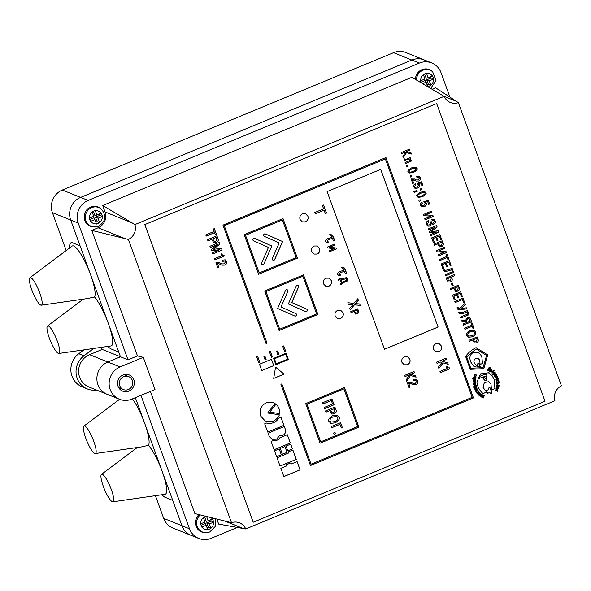 <?xml version="1.0" encoding="UTF-8"?>
<svg xmlns="http://www.w3.org/2000/svg" width="591" height="591" viewBox="0 0 591 591"><rect width="100%" height="100%" fill="white"/><g stroke="black" fill="none" stroke-linecap="round" stroke-linejoin="round"><path stroke-width="0.89" d="M123.031 375.004A8.739 8.355 111.9 0 0 117.55 383.131A8.739 8.355 111.9 0 0 122.692 391.153A8.739 8.355 111.9 0 0 128.89 391.094A8.739 8.355 111.9 0 0 134.371 382.968A8.739 8.355 111.9 0 0 129.222 374.945A8.739 8.355 111.9 0 0 123.031 375.004M155.426 495.686L163.685 518.373A17.471 16.718 111.9 0 0 172.927 528.044L191.203 535.402A17.471 16.718 111.9 0 1 181.962 525.739L172.735 500.392L165.199 497.356A31.449 6.664 67.5 0 1 161.941 494.748A31.449 6.664 -112.5 0 0 165.199 497.356L172.735 500.392L135.346 397.677L181.962 525.739A17.471 16.718 111.9 0 0 191.203 535.402L198.746 538.438A17.471 16.718 111.9 0 0 211.127 538.327L237.353 527.453M128.011 359.83L120.468 356.794L118.739 352.044L111.204 349.008A31.449 6.664 67.5 0 1 107.946 346.4A31.449 6.664 -112.5 0 0 111.204 349.008L118.739 352.044L70.691 220.029A17.471 16.718 111.9 0 1 80.605 197.401L411.838 60.038A17.471 16.718 111.9 0 1 424.22 59.92A17.471 16.718 111.9 0 0 411.838 60.038L80.605 197.401A17.471 16.718 111.9 0 0 70.691 220.029L120.468 356.794L107.85 362.024A17.471 16.718 111.9 0 0 96.887 378.277A17.471 16.718 111.9 0 0 107.178 394.323L119.426 399.257A17.471 16.718 111.9 0 0 131.815 399.139L154.997 389.528L143.288 357.348L137.474 355.908L128.011 359.83L78.234 223.066A17.471 16.718 111.9 0 1 88.148 200.438L419.374 63.074A17.471 16.718 111.9 0 1 431.762 62.956A17.471 16.718 111.9 0 1 441.004 72.627L449.928 97.138M137.474 355.908L91.79 230.401L128.417 239.458A12.234 11.702 111.9 0 0 134.947 224.565L102.701 205.513L411.846 77.31L444.129 96.348A12.234 11.702 111.9 0 0 450.342 102.465A12.234 11.702 111.9 0 0 458.365 102.627L435.641 87.815L432.117 89.271M128.417 239.458L231.502 522.68L194.867 513.586L150.402 391.434M216.808 519.024L218.655 524.091L245.738 528.967A12.234 11.702 111.9 0 0 239.525 522.843A12.234 11.702 111.9 0 0 231.502 522.68M245.738 528.967L554.919 400.75A12.234 11.702 111.9 0 1 561.45 385.849L458.365 102.627M444.129 96.348L134.947 224.565M140.939 395.357L189.497 528.775A17.471 16.718 111.9 0 0 198.746 538.438M91.79 230.401L98.106 227.786A12.234 11.702 111.9 0 0 105.043 211.947L102.701 205.513M143.288 357.348L120.099 366.959A17.471 16.718 111.9 0 0 109.136 383.212A17.471 16.718 111.9 0 0 119.426 399.257M102.191 349.429L120.468 356.794L107.85 362.024A17.471 16.718 111.9 0 0 96.887 378.277A17.471 16.718 111.9 0 0 107.178 394.323L88.901 386.957A17.471 16.718 111.9 0 1 78.61 370.912A17.471 16.718 111.9 0 1 89.573 354.666L102.191 349.429L101.43 347.338M431.762 62.956L405.943 52.562A17.471 16.718 111.9 0 0 393.554 52.673L62.328 190.036A17.471 16.718 111.9 0 0 52.414 212.664L66.199 250.54M72.553 242.812A31.449 6.664 -112.5 0 0 71.046 242.724A31.449 6.664 -112.5 0 0 69.583 247.998A31.449 6.664 67.5 0 1 71.046 242.724A31.449 6.664 67.5 0 1 72.553 242.812L80.088 245.849L72.553 242.812M57.357 341.28A14.886 3.154 -112.5 0 0 47.494 326.003A14.886 3.154 -112.5 0 0 49.326 338.052A14.886 3.154 -112.5 0 0 58.878 353.462A14.886 3.154 -112.5 0 0 57.357 341.28M58.878 353.462L111.056 345.949A27.954 5.925 -112.5 0 0 108.197 323.078A27.954 5.925 -112.5 0 0 94.501 296.963L87.719 298.514L41.311 305.192A14.886 3.154 -112.5 0 0 39.789 293.01A14.886 3.154 -112.5 0 0 29.919 277.733A14.886 3.154 -112.5 0 0 31.759 289.782A14.886 3.154 -112.5 0 0 41.311 305.192M94.501 296.963A27.954 5.925 -112.5 0 0 90.63 274.808A27.954 5.925 -112.5 0 0 72.102 246.107L29.919 277.733M96.555 390.045L96.399 390.06A19.222 18.387 -68.1 0 1 87.365 388.952L82.179 386.861A19.222 18.387 -68.1 0 1 70.957 371.636A19.222 18.387 -68.1 0 1 78.751 353.721L83.87 349.865M87.365 388.952A19.222 18.387 -68.1 0 1 76.136 373.726A19.222 18.387 -68.1 0 1 83.929 355.812L93.696 348.454M111.352 489.636A14.886 3.154 -112.5 0 0 101.489 474.351A14.886 3.154 -112.5 0 0 103.322 486.4A14.886 3.154 -112.5 0 0 112.874 501.811A14.886 3.154 -112.5 0 0 111.352 489.636M112.874 501.811L165.052 494.298A27.954 5.925 -112.5 0 0 162.193 471.426A27.954 5.925 -112.5 0 0 148.496 445.311L141.714 446.862L95.306 453.541A14.886 3.154 -112.5 0 0 93.784 441.366A14.886 3.154 -112.5 0 0 83.915 426.081A14.886 3.154 -112.5 0 0 85.754 438.13A14.886 3.154 -112.5 0 0 95.306 453.541M148.496 445.311A27.954 5.925 -112.5 0 0 144.625 423.156A27.954 5.925 -112.5 0 0 132.406 398.895M123.711 376.652A6.989 6.686 -68.1 0 1 132.783 383.027A6.989 6.686 -68.1 0 1 123.438 389.572A6.989 6.686 -68.1 0 1 123.711 376.652M98.113 223.398L99.687 222.741L98.047 218.242L102.465 216.409L101.29 213.188L96.88 215.021L95.24 210.514L92.085 211.822L93.725 216.328L89.307 218.16L90.482 221.374L94.892 219.549L96.532 224.048L98.113 223.398M95.86 222.194L97.131 221.669L95.491 217.163L99.909 215.331L102.465 216.409M95.491 217.163L98.047 218.242M97.131 221.669L99.687 222.741M89.802 219.52L94.006 217.784L94.892 219.549M96.88 215.021L94.944 215.649L93.356 211.297M99.909 215.331L99.414 213.972M422.595 83.649L426.126 82.186L427.766 86.692L430.913 85.385L429.28 80.878L433.691 79.046L432.523 75.833L428.106 77.665L426.466 73.158L423.311 74.466L424.951 78.972L420.533 80.797L421.294 82.888M427.086 84.838L428.364 84.306L426.724 79.807L431.135 77.975L433.691 79.046M426.724 79.807L429.28 80.878M428.364 84.306L430.913 85.385M421.036 82.164L425.232 80.42L426.126 82.186M428.106 77.665L426.17 78.293L424.589 73.934M431.135 77.975L430.64 76.608M206.503 516.224L203.356 517.531L204.996 522.038L200.578 523.87L201.745 527.083L206.163 525.259L207.803 529.758L210.957 528.45L209.317 523.951L213.735 522.119L212.561 518.898L208.15 520.73L206.606 516.497M207.131 527.903L208.401 527.379L206.761 522.872L211.179 521.04L213.735 522.119M206.761 522.872L209.317 523.951M208.401 527.379L210.957 528.45M201.073 525.236L205.276 523.493L206.163 525.259M208.15 520.73L206.207 521.358L204.626 517.007M211.179 521.04L210.684 519.681M295.744 316.008A1.33 1.271 111.9 0 0 295.832 313.57L280.998 307.017L287.81 291.489A1.33 1.271 111.9 0 0 287.137 289.745A1.33 1.271 111.9 0 0 285.483 290.462L277.607 308.428L294.761 316A1.33 1.271 111.9 0 0 295.744 316.008M294.776 316.008A1.33 1.271 111.9 0 0 296.527 314.774A1.33 1.271 111.9 0 0 295.781 313.548L280.998 307.017M306.493 311.546A1.33 1.271 111.9 0 0 306.581 309.108L291.755 302.562L298.558 287.027A1.33 1.271 111.9 0 0 297.894 285.283A1.33 1.271 111.9 0 0 296.231 286L288.364 303.966L305.517 311.538A1.33 1.271 111.9 0 0 306.493 311.546M305.532 311.546A1.33 1.271 111.9 0 0 307.283 310.312A1.33 1.271 111.9 0 0 306.537 309.086L291.755 302.562M274.002 260.21A1.33 1.271 111.9 0 0 274.719 259.501L282.594 241.542L265.433 233.962A1.33 1.271 111.9 0 0 263.734 234.686A1.33 1.271 111.9 0 0 264.369 236.4L279.203 242.945L272.392 258.474A1.33 1.271 111.9 0 0 274.002 260.21M273.035 260.21A1.33 1.271 111.9 0 0 274.675 259.486L282.542 241.52L265.389 233.947A1.33 1.271 111.9 0 0 265.374 233.94M263.254 264.672A1.33 1.271 111.9 0 0 263.97 263.963L271.838 245.996L254.684 238.424A1.33 1.271 111.9 0 0 252.978 239.148A1.33 1.271 111.9 0 0 253.62 240.855L268.447 247.4L261.643 262.936A1.33 1.271 111.9 0 0 263.254 264.672M262.286 264.672A1.33 1.271 111.9 0 0 263.918 263.941L271.794 245.982L254.64 238.402A1.33 1.271 111.9 0 0 254.625 238.402M436.66 103.573L144.861 224.58L253.207 522.245L545.005 401.237L436.66 103.573L144.861 224.58M144.773 224.543L253.207 522.245M337.653 310.371C335.341 311.597 334.513 313.481 335.178 316.03L337.491 318.438L340.586 318.416C342.898 317.19 343.726 315.298 343.061 312.757L340.748 310.341L337.653 310.371M325.944 278.191C323.632 279.417 322.804 281.301 323.462 283.85L325.781 286.258L328.869 286.236C331.189 285.01 332.016 283.119 331.352 280.577L329.039 278.162L325.944 278.191M314.235 246.011C311.915 247.237 311.088 249.121 311.752 251.67L314.065 254.078L317.16 254.056C319.472 252.83 320.3 250.939 319.635 248.397L317.323 245.982L314.235 246.011M404.458 356.742C402.139 357.969 401.311 359.86 401.976 362.401L404.288 364.817L407.384 364.787C409.703 363.561 410.523 361.67 409.866 359.129L407.546 356.713L404.458 356.742M436.003 343.659C433.683 344.893 432.863 346.777 433.521 349.318L435.84 351.734L438.928 351.704C441.248 350.478 442.075 348.594 441.411 346.045L439.098 343.637L436.003 343.659M302.518 213.831C300.206 215.058 299.378 216.941 300.036 219.49L302.356 221.898L305.444 221.876C307.763 220.65 308.591 218.759 307.926 216.217L305.613 213.802L302.518 213.831M327.104 191.595L384.497 349.281L438.123 327.037L380.73 169.358L327.104 191.595M465.597 356.425L470.229 369.323L483.815 368.673L487.752 354.932L476.043 347.626C471.744 349.835 468.264 352.768 465.597 356.425M483.069 396.82L483.29 397.994L484.302 395.734L483.431 395.335L482.537 395.785L482.714 396.65L481.857 397.344L483.069 396.82L482.19 397.492M480.542 395.748L481.547 394.212L481.222 393.99L479.87 396.059L481.946 395.246L480.934 396.783L481.259 397.004L482.611 394.936L480.49 395.734L481.214 393.998M478.511 394.448L479.951 392.83L479.663 392.557L478.023 394.396L479.161 395.475L478.983 396.192L480.845 393.68L480.557 393.407L479.116 395.017L478.466 394.426L479.656 392.572M477.594 393.946L478.784 392.697L478.983 391.582L477.853 391.471L478.754 391.774L478.592 392.394L476.989 392.136L476.848 393.148L477.624 393.975L478.828 392.712L478.621 391.286M478.089 391.774L478.754 391.774M478.592 392.394L476.989 392.136M476.93 390.466L477.528 389.587L475.496 390.947L475.703 391.286L476.627 390.666L476.324 392.306L476.944 390.806L478.333 390.902L476.885 390.444L477.498 389.602M475.149 388.819L476.76 387.999L476.597 387.63L474.425 388.738L476.582 389.114L474.972 389.934L475.142 390.296L477.306 389.196L475.105 388.797L476.56 387.652M473.738 386.625L473.014 387.29L473.849 387.009L474.44 387.74L475.304 387.718L476.139 386.248L477.003 385.96L474.573 385.155L473.738 386.625M473.753 383.426L475.519 383.131L475.467 382.732L473.103 383.123L475.031 384.15L473.265 384.445L473.317 384.844L475.689 384.453L473.709 383.411L475.423 382.739M475.149 381.446L473.059 381.52L473.059 381.926L475.157 381.852L475.452 382.495L475.437 380.789L475.149 381.446M475.666 378.838L472.438 378.513L472.386 378.92L473.45 379.023L473.088 379.57L474.255 380.574L475.637 379.814L475.666 378.838M473.65 380.427L475.592 379.799L475.615 378.831M473.679 380.441L474.204 380.552M474.093 378.077L473.849 377.11L474.868 376.799L474.484 378.196L476.05 377.679L475.061 376.408L473.568 377.043L474.093 378.077M474.196 377.693L473.805 377.088L474.868 376.799M475.592 376.268L476.708 375.817L475.947 374.443L474.374 374.775L474.876 375.957L474.632 374.908L475.77 374.827L476.442 375.706L475.629 376.282M475.548 376.245L476.664 375.802L475.829 374.384M476.442 375.706L475.718 375.891M497.437 391.235L497.814 390.385L497.43 389.417L496.639 389.646L495.989 388.782L496.462 390.016L495.317 390.289L497.489 391.257L497.866 390.407L497.408 389.41M498.132 387.304L498.398 388.243L497.821 388.486L497.127 386.979L496.255 387.489L496.041 388.642L497.703 388.878L498.678 388.309L498.265 387.341M497.821 388.486L497.083 386.957M498.028 387.689L498.398 388.243M497.821 385.376L497.725 386.218L496.625 386.122L496.573 386.529L498.944 386.736L498.989 386.329L498.014 386.248L498.11 385.406L499.085 385.495L499.129 385.088L496.765 384.874L496.713 385.28L497.821 385.376L496.721 385.266M499.122 382.805L496.736 382.938L496.758 383.84L497.489 384.527L499.122 382.805M496.758 383.84L497.489 384.527L498.139 383.249L499.077 382.805M496.418 380.67L498.612 381.084L498.708 381.668L496.639 382.074L496.699 382.473L499.055 382.008L498.841 380.648L496.418 380.67L496.721 381.261M496.026 379.695L497.533 380.183L498.494 378.846L496.994 378.358L496.026 379.695L496.492 380.227M495.982 379.673L497.489 380.161L498.494 378.846L498.036 378.306M497.666 376.844L497.312 376.046L495.132 377.117L495.48 377.9L496.366 378.306L496.721 377.597L497.4 377.723L497.282 376.061M495.435 377.885L496.322 378.292L496.676 377.583L497.4 377.723L497.615 376.822M495.48 377.9L496.322 378.292M494.468 376.142L496.056 376.216L496.669 374.687L495.088 374.605L494.468 376.142L494.852 376.482M494.423 376.12L496.012 376.194L496.669 374.687L496.277 374.332M493.396 374.598L494.933 374.391L495.391 372.847L494.719 372.175L492.2 374.384L492.443 374.687L493.278 373.963L493.684 374.812M493.352 374.576L494.889 374.369L495.391 372.847L494.697 372.19M491.897 373.032L493.455 372.662L493.625 371.067L492.82 370.971L494.866 370.786L494.002 370.343L492.244 371.251L491.948 373.047L493.5 372.677L493.67 371.082L492.864 370.993L494.918 370.808L493.943 370.321M493.766 370.631L494.866 370.786M493.625 371.067L492.872 371M490.36 371.828L491.852 371.192L491.778 369.56L490.294 370.188L490.515 371.902M490.316 371.805L491.801 371.17L491.616 369.471M489.54 370.749L490.67 367.942L489.193 367.343L487.412 369.9L487.006 370.978L487.641 370.402L489.355 371.096L489.414 371.946L490.626 367.92M488.358 388.132L488.853 389.499L486.496 390.474L487.545 393.362L489.909 392.387L490.404 393.746L491.978 393.096L489.932 387.482L488.358 388.132M476.922 381.934C477.41 386.654 479.464 390.525 483.076 393.554L486.489 392.143L483.128 387.437L484.354 382.547L488.683 381.734L490.995 384.172L491.49 390.067L494.933 388.642L494.202 379.518L492.089 375.647L488.469 372.766L480.505 373.889L476.922 381.934M477.122 336.936L468.944 340.327L469.328 341.391L472.593 340.039L474.425 343.031L476.568 342.846C478.304 341.709 478.799 340.593 478.06 339.5L477.122 336.936M470.111 330.605C466.824 332.873 465.76 334.513 466.912 335.525L468.508 337.225L472.386 336.848C475.009 335.836 476.073 334.196 475.585 331.928L474.026 330.251L470.111 330.605M471.803 325.249L464.548 328.256L464.932 329.32L472.194 326.313L472.94 328.36L473.864 327.975L471.98 322.812L471.057 323.196L471.803 325.249M466.269 322.716L463.026 324.06L463.41 325.124L471.588 321.733L470.606 319.037L469.313 317.485L467.289 317.64L465.553 320.366L461.556 320.034L462.007 321.275L465.819 321.474L466.269 322.716M464.149 313.141L466.971 311.974L467.732 314.05L460.47 317.057L460.862 318.113L469.04 314.722L467.511 310.526L463.994 311.989L460.241 312.75L459.783 312.018L458.801 312.425L459.805 313.88L464.149 313.141L466.971 311.974M461.268 308.376L465.383 304.675L464.932 303.449L459.665 308.406L458.128 308L458.077 307.217L457.079 307.623L457.227 308.509L458.01 309.44L459.429 309.558L466.927 308.93L466.528 307.837L461.216 308.354L465.331 304.661L464.903 303.478M458.461 308.384L458.025 307.194M462.458 299.556L463.61 302.74L464.533 302.356L462.989 298.108L454.811 301.506L455.196 302.562L462.458 299.556L455.188 302.533M457.597 294.34L460.167 293.276L461.497 296.933L462.421 296.549L460.707 291.828L452.529 295.219L454.28 300.051L455.203 299.667L453.836 295.899L456.673 294.724L457.885 298.049L458.808 297.665L457.552 294.318L460.167 293.276M458.313 285.261L450.135 288.659L450.519 289.716L453.785 288.364L455.617 291.363L457.759 291.171C459.495 290.033 459.99 288.918 459.251 287.824L458.313 285.261M451.236 283.37L452.181 285.97L453.179 285.556L452.233 282.956L451.236 283.37M454.811 275.65L454.427 274.586L446.249 277.977L447.224 280.651L448.443 282.062L450.438 281.907C452.012 281.198 452.558 280.104 452.071 278.634L451.487 277.024L454.811 275.65L454.398 274.601M448.754 270.863L451.583 269.688L452.337 271.764L445.082 274.771L445.466 275.834L453.652 272.444L452.122 268.248L448.606 269.703L444.846 270.471L444.395 269.732L443.413 270.139L444.417 271.594L448.754 270.863L451.583 269.688M446.235 263.128L448.805 262.064L450.143 265.721L451.066 265.337L449.345 260.616L441.167 264.007L442.925 268.839L443.848 268.454L442.474 264.687L445.311 263.512L446.523 266.837L447.446 266.452L446.19 263.106L448.805 262.064M446.781 256.487L439.519 259.493L439.911 260.557L447.165 257.543L447.912 259.597L448.835 259.213L446.951 254.049L446.028 254.433L446.781 256.487M438.707 250.983L444.905 248.412L444.521 247.356L436.335 250.747L436.712 251.781L444.114 252.387L437.879 254.98L438.263 256.036L446.441 252.645L446.065 251.596L438.662 250.961L444.853 248.397L444.484 247.37M442.127 240.788L433.949 244.179L434.333 245.243L437.591 243.891L439.423 246.883L441.573 246.698C443.302 245.553 443.797 244.438 443.058 243.352L442.127 240.788M436.734 237.013L439.305 235.949L440.635 239.606L441.558 239.229L439.844 234.509L431.659 237.9L433.417 242.724L434.341 242.34L432.974 238.579L435.811 237.397L437.022 240.722L437.946 240.345L436.683 236.998L439.305 235.949M429.45 231.835L429.775 232.714L436.845 231.96L430.455 234.575L430.839 235.632L439.017 232.241L438.478 230.763L431.282 231.583L437.111 226.996L436.572 225.518L428.394 228.909L428.778 229.973L435.146 227.291L429.45 231.835M426.525 224.573L427.884 226.176L429.879 226.058L431.46 223.671L432.243 224.255L433.728 224.174C435.146 223.642 435.619 222.534 435.153 220.857L433.757 219.209L431.703 219.305L432.087 220.369L433.462 220.295L434.208 221.167L433.262 223.117L432.191 223.199L431.231 221.632L430.307 222.017L430.603 222.822L429.591 224.927L428.224 225.023L427.426 224.129L428.645 221.669L428.261 220.613C426.429 221.529 425.845 222.844 426.525 224.573M425.542 214.814L431.74 212.243L431.349 211.179L423.171 214.577L423.548 215.612L430.95 216.217L424.715 218.803L425.099 219.867L433.277 216.476L432.893 215.427L425.498 214.792L431.689 212.221L431.319 211.194M424.56 202.779L425.321 203.57L423.858 205.653L422.011 205.867L421.339 205.121L422.366 203.326L421.981 202.277C420.26 203.659 419.75 204.73 420.46 205.483L421.708 206.894L424.242 206.665C425.889 206.023 426.562 204.937 426.266 203.407L425.402 202.27L427.677 201.59L428.697 204.39L429.62 204.006L428.298 200.371L423.828 201.716L424.611 202.794M418.842 200.26L419.241 201.361L420.519 200.829L420.12 199.736L418.842 200.26M417.106 196.271L418.147 197.387L422.292 196.796C425.668 194.831 426.828 193.456 425.779 192.673L424.737 191.558L420.6 192.149C417.216 194.107 416.057 195.481 417.106 196.271M416.736 190.442L415.466 190.974L415.355 191.543L413.685 191.713L414.357 192.304L417.135 191.543L416.736 190.442M420.127 189.039L420.526 190.139L421.797 189.608L421.398 188.514L420.127 189.039M417.8 184.2L418.561 184.99L417.098 187.081L415.251 187.288L414.579 186.549L415.606 184.747L415.222 183.698C413.493 185.079 412.991 186.15 413.7 186.911L414.948 188.315L417.475 188.086C419.122 187.45 419.802 186.364 419.507 184.828L418.635 183.698L420.918 183.011L421.937 185.81L422.861 185.426L421.538 181.792L417.061 183.144L417.852 184.222M416.323 179.945L414.55 179.043L411.085 178.947L412.717 183.439L413.641 183.055L412.422 179.708L416.256 181.06L418.679 180.994C419.928 180.824 420.482 179.738 420.349 177.751L419.159 176.406L416.67 176.657L417.047 177.692L418.805 177.448L419.411 178.098L418.273 179.93L416.352 179.952L414.084 178.837M409.984 175.919L410.383 177.019L411.661 176.487L411.262 175.394L409.984 175.919M408.248 171.929L409.29 173.045L413.427 172.454C416.803 170.489 417.97 169.115 416.921 168.332L415.879 167.216L411.735 167.807C408.359 169.772 407.199 171.146 408.248 171.929M406.231 165.606L406.63 166.699L407.901 166.174L407.502 165.074L406.231 165.606M410.169 157.664L407.938 158.587C406.069 159.511 404.968 159.614 404.636 158.905L403.845 159.009L404.687 160.301L409.792 158.92L410.324 160.375L405.108 162.532L405.47 163.522L411.41 161.062L410.169 157.664M406.542 151.599L410.021 150.158L409.637 149.095L401.459 152.493L401.843 153.549L405.84 151.894L402.855 156.342L403.321 157.612L406.542 152.574L411.425 154.022L410.996 152.825L406.49 151.584L409.977 150.136L409.6 149.109M345.151 269.127L344.213 267.863L341.709 267.583L343.09 268.314L344.058 270.168L339.832 271.557L337.779 272.946L337.587 274.379L338.554 275.317L340.756 275.147L339.197 274.261L339.278 273.293L344.413 271.136L345.417 273.906L346.695 273.374L344.161 267.841M338.488 275.288L340.608 274.845M342.714 268.115L343.09 268.314M333.154 236.171L332.172 234.886L329.712 234.627L331.1 235.358L332.068 237.213L327.835 238.601L325.789 239.99L325.589 241.424L326.557 242.362L328.766 242.192L327.2 241.305L327.281 240.338L332.415 238.18L333.427 240.951L334.705 240.419L332.172 234.886M326.491 242.332L328.611 241.889M330.694 235.152L331.1 235.358M221.92 263.889L219.911 262.869L215.914 262.751L217.798 267.915L218.862 267.479L217.458 263.623L219.158 263.822L221.861 265.182L224.646 265.108C226.08 264.908 226.722 263.667 226.567 261.377L225.201 259.826L222.334 260.121L222.77 261.311L224.794 261.03L225.489 261.776L224.181 263.882L221.972 263.911L219.364 262.626M220.916 254.13L221.522 255.807L214.459 258.732L214.902 259.951L224.307 256.058L223.967 255.12L222.571 255.098L221.573 253.857L220.916 254.13M211.142 249.624L211.512 250.636L219.638 249.771L212.287 252.771L212.73 253.99L222.135 250.096L221.514 248.397L213.248 249.336L219.941 244.061L219.32 242.362L209.916 246.262L210.359 247.481L217.68 244.401L211.142 249.624M216.919 235.772L207.515 239.673L207.966 240.892L211.711 239.34L213.816 242.783L216.284 242.569C218.278 241.254 218.847 239.976 217.998 238.72L216.919 235.772M214.119 231.428L205.779 234.893L206.222 236.112L214.563 232.647L215.42 235.004L216.483 234.568L214.326 228.628L213.262 229.072L214.119 231.428M329.601 247.274L334.905 245.073L334.558 244.105L327.54 247.008L327.887 247.954L334.299 248.648L328.943 250.872L329.298 251.84L336.309 248.929L335.961 247.976L329.549 247.252L334.861 245.051L334.521 244.12M342.196 283.148L347.907 280.784L346.74 277.578L340.697 279.018L340.527 278.546L338.362 279.506L338.636 280.26L340.091 279.661L341.443 283.37L339.988 283.968L340.261 284.722L342.462 283.872L342.152 283.133L347.855 280.762L346.703 277.593M357.718 308.827L350.707 311.73L351.039 312.639L353.832 311.479L355.405 314.05L357.245 313.887C358.73 312.912 359.151 311.952 358.515 311.021L357.718 308.827M355.354 303.634L358.382 300.265L357.828 298.728L353.883 303.338L347.781 302.747L348.35 304.306L352.975 304.601L349.746 308.14L350.308 309.699L354.46 304.845L360.244 305.377L359.734 303.966L355.309 303.611L358.338 300.243L357.799 298.765M413.146 383.448L411.137 382.421L407.14 382.303L409.024 387.474L410.088 387.031L408.684 383.182L410.383 383.374L413.087 384.741L415.872 384.66C417.305 384.46 417.948 383.219 417.793 380.936L416.426 379.385L413.56 379.673L413.995 380.87L416.02 380.589L416.714 381.335L415.407 383.433L413.198 383.463L410.582 382.178M410.464 374.362L414.468 372.699L414.025 371.48L404.621 375.381L405.064 376.6L409.659 374.694L406.231 379.806L406.771 381.276L410.472 375.477L416.094 377.154L415.591 375.773L410.42 374.339L414.424 372.685L413.988 371.495M446.427 366.885L447.032 368.555L439.97 371.488L440.406 372.692L449.81 368.791L449.478 367.875L448.081 367.846L447.084 366.612L446.427 366.885M442.031 361.271L446.412 359.454L445.969 358.235L436.564 362.135L437.008 363.354L440.273 362.002L441.935 362.497L438.323 366.959L438.869 368.466L443.22 362.926L448.192 364.344L447.646 362.852L441.987 361.249L446.368 359.439L445.932 358.249M315.276 213.868L324.097 210.211L325.323 213.58L326.505 213.092L323.565 205.011L322.383 205.498L323.609 208.859L314.789 212.516L315.276 213.868M286.251 464.799L286.65 465.907L280.865 468.308L283.879 476.582L300.095 469.852L297.088 461.578L291.297 463.979L290.898 462.871L286.251 464.799M288.172 451.93L288.571 453.031L277.046 457.811L280.06 466.092L296.283 459.362L292.87 449.98L288.172 451.93M274.52 450.844L276.654 456.71L281.353 454.76L279.218 448.894L274.52 450.844M280.297 448.443L282.432 454.316L287.078 452.388L284.943 446.523L280.297 448.443M286.037 446.065L287.765 450.83L292.471 448.887L290.735 444.122L286.037 446.065M272.835 440.738L271.106 441.455L274.113 449.729L290.336 443.006L287.322 434.732L279.809 437.85C278.058 440.236 275.738 441.196 272.835 440.738M272.148 439.335L276.595 439.12L279.757 435.345C283.946 435.907 285.859 434.016 285.483 429.679L284.315 426.466L268.1 433.196L269.267 436.402L272.17 439.342L276.632 439.15L279.802 435.368M266.519 423.053L264.687 423.813L267.701 432.095L283.916 425.365L280.902 417.083L279.026 417.867C275.96 422.454 271.786 424.183 266.519 423.053M273.219 421.546C277.43 418.487 279.425 416.219 279.203 414.734L267.642 413.028L275.081 403.461L273.611 402.707L266.378 402.759C260.963 405.625 259.035 410.028 260.579 415.968L265.847 421.664L273.168 421.531C277.378 418.472 279.373 416.197 279.151 414.712M269.762 412.163L279.425 413.574C279.905 409.762 278.767 406.63 276.004 404.178L269.762 412.163L279.425 413.574M344.501 387.533L305.702 403.623L320.108 443.206L358.907 427.116L344.501 387.533M276.595 351.364L277.8 354.666L278.804 354.245L277.607 350.943L276.595 351.364M263.926 356.617L265.123 359.919L266.135 359.498L264.931 356.203L263.926 356.617M269.311 351.519L271.402 357.282L272.414 356.861L270.316 351.098L269.311 351.519M282.727 346.326L284.825 352.088L285.83 351.675L283.732 345.912L282.727 346.326M256.634 356.772L258.732 362.534L259.737 362.12L257.646 356.351L256.634 356.772M284.086 374.147L275.546 367.114L273.714 378.41L284.086 374.147L275.539 367.129M273.574 358.39L275.886 364.75L288.378 359.572L286.066 353.211L273.574 358.39M259.471 364.241L261.783 370.594L273.773 365.622L271.461 359.269L259.471 364.241M266.999 343.112L224.27 225.703L385.362 158.898L472.165 397.374L311.065 464.179L281.848 383.899L280.895 384.29L310.474 465.538L473.457 397.95L385.96 157.538L222.97 225.127L266.053 343.504L266.999 343.112L224.218 225.681L385.362 158.898M283.008 218.589L244.209 234.679L258.614 274.261L297.413 258.171L283.008 218.589M303.508 274.904L264.709 290.994L279.115 330.576L317.914 314.486L303.508 274.904M279.1 330.539L317.869 314.464L303.471 274.918M302.91 276.263L265.957 291.548L279.706 329.217L316.613 313.91L302.91 276.263L266.002 291.562L279.706 329.217M258.607 274.224L297.369 258.149L282.978 218.604M282.417 219.948L245.457 235.233L259.213 272.902L296.121 257.595L282.417 219.948L245.509 235.248L259.213 272.902M266.039 343.467L266.955 343.09M310.46 465.509L473.413 397.928L385.923 157.553M311.065 464.179L281.811 383.914M261.769 370.564L273.729 365.607L271.432 359.284M275.879 364.713L288.327 359.55L286.029 353.226M285.667 354.12L274.394 358.752L276.285 363.842L287.514 359.188L285.667 354.12L274.438 358.774L276.285 363.842M273.722 378.366L284.035 374.133M258.718 362.505L259.693 362.098L257.61 356.366M284.81 352.059L285.785 351.652L283.695 345.927M271.395 357.245L272.37 356.846L270.279 351.113M265.115 359.889L266.09 359.483L264.901 356.21M277.785 354.63L278.76 354.231L277.571 350.958M320.093 443.169L358.863 427.094L344.464 387.548M343.903 388.893L306.951 404.178L320.699 441.846L357.607 426.539L343.903 388.893L306.995 404.192L320.699 441.846M333.531 433.033L333.989 434.289L335.459 433.683L335.001 432.427L333.531 433.033M339.965 424.331L341.295 427.987L342.359 427.552L340.586 422.668L331.182 426.569L331.625 427.788L339.965 424.331L331.61 427.758M332.63 415.687C328.855 418.302 327.628 420.186 328.951 421.346L330.812 423.311L335.252 422.883C339.027 420.304 340.246 418.421 338.924 417.216L337.136 415.281L332.63 415.687M334.905 407.059L325.501 410.959L325.944 412.178L329.689 410.627L331.795 414.069L334.27 413.855C336.257 412.54 336.826 411.255 335.976 410.006L334.905 407.059M331.307 400.543L332.563 403.993L324.223 407.458L324.666 408.677L334.07 404.776L331.928 398.881L322.523 402.781L322.967 404L331.307 400.543L322.952 403.971M279.38 413.552C279.861 409.74 278.716 406.615 275.96 404.163M265.824 421.656L273.168 421.531M267.642 413.028L275.081 403.461M275.037 403.439L273.581 402.7M267.686 432.058L283.872 425.343L280.873 417.098M279.706 435.331C283.902 435.892 285.815 434.001 285.438 429.657L284.286 426.48M274.106 449.699L290.292 442.984L287.292 434.747M287.758 450.8L292.419 448.865L290.698 444.129M282.424 454.28L287.034 452.366L284.914 446.53M276.64 456.68L281.309 454.745L279.181 448.909M280.053 466.055L296.239 459.347L292.833 449.995M291.297 463.979L290.861 462.886M283.865 476.545L300.051 469.83L297.051 461.593M325.316 213.55L326.461 213.07L323.528 205.025M315.269 213.831L324.097 210.211M438.847 368.415L443.176 362.904L448.148 364.329L447.601 362.844M436.993 363.325L440.221 361.98L441.935 362.497M448.059 367.838L447.047 366.627M440.391 372.655L449.758 368.769L449.441 367.883M406.748 381.217L410.427 375.462L416.042 377.132L415.539 375.758M405.057 376.57L409.659 374.694M409.009 387.437L410.088 387.031M411.137 382.421L410.56 382.17M413.981 380.833L415.998 380.574M413.065 384.734L415.828 384.645C417.261 384.445 417.903 383.197 417.741 380.914L416.396 379.378M410.036 387.009L408.684 383.182M408.64 383.16L410.339 383.36M350.293 309.647L354.415 304.823L360.2 305.362L359.69 303.959M348.343 304.291L352.975 304.601M355.383 314.035L357.2 313.873C358.678 312.89 359.106 311.937 358.471 310.999L357.681 308.834M351.024 312.609L353.832 311.479M357.26 310.061L354.578 311.132L355.656 313.082L356.89 312.979L357.673 311.206L357.26 310.061L354.622 311.154L355.701 313.097M340.246 284.685L342.411 283.85L342.152 283.133M338.628 280.23L340.091 279.661M340.697 279.018L340.49 278.568M346.319 278.716L340.985 279.927L341.901 282.328L346.88 280.26L346.319 278.716L341.029 279.949L341.901 282.328M329.29 251.803L336.264 248.907L335.924 247.969M327.879 247.939L334.299 248.648M215.412 234.974L216.439 234.546L214.289 228.643M206.207 236.075L214.563 232.647M213.794 242.768L216.24 242.546C218.227 241.239 218.796 239.953 217.946 238.698L216.89 235.787M207.951 240.862L211.711 239.34M216.306 237.434L212.723 238.882L214.171 241.49L215.811 241.342L216.86 238.971L216.306 237.434L212.775 238.897L214.171 241.49M210.352 247.452L217.68 244.401M213.248 249.336L219.889 244.046L219.283 242.376M212.716 253.96L222.09 250.074L221.477 248.397M211.497 250.614L219.623 249.734M222.548 255.083L221.536 253.871M214.888 259.922L224.255 256.036L223.93 255.135M217.784 267.886L218.862 267.479M219.911 262.869L219.342 262.618M222.755 261.281L224.772 261.023M221.839 265.174L224.602 265.093C226.035 264.886 226.678 263.645 226.516 261.362L225.171 259.818M218.81 267.457L217.458 263.623M217.414 263.608L219.113 263.8M333.413 240.914L334.654 240.404L333.11 236.156M327.628 241.815L327.237 240.315L332.415 238.18M329.785 234.937L331.049 235.344M345.41 273.869L346.651 273.36L345.107 269.112M339.618 274.771L339.227 273.271L344.413 271.136M341.783 267.893L343.046 268.299M403.298 157.553L406.497 152.552L411.38 154L410.952 152.818M401.828 153.52L405.84 151.894M405.463 163.485L411.358 161.04L410.139 157.679M404.665 160.294L409.792 158.92M406.615 166.669L407.856 166.152L407.465 165.088M409.267 173.037L413.382 172.439C416.758 170.474 417.926 169.1 416.869 168.317L415.857 167.209M415.998 168.679C415.975 167.844 414.668 167.903 412.075 168.834C409.57 170.016 408.566 170.917 409.075 171.545L409.585 172.033M415.539 168.206L416.042 168.694C416.02 167.866 414.712 167.918 412.119 168.856C409.615 170.031 408.617 170.939 409.127 171.567L409.563 172.025M409.127 171.567C409.149 172.395 410.457 172.343 413.05 171.405C415.554 170.23 416.552 169.321 416.042 168.694M410.368 176.982L411.609 176.473L411.225 175.409M412.71 183.402L413.641 183.055M414.55 179.043L414.055 178.829M417.032 177.662L418.76 177.433M416.234 181.053L418.627 180.979C419.883 180.802 420.437 179.723 420.297 177.736L419.13 176.391M413.597 183.04L412.422 179.708M412.378 179.686L413.885 179.863M415.251 187.288L414.527 186.527L415.554 184.732L415.192 183.712M421.922 185.781L422.816 185.411L421.501 181.806M414.926 188.307L417.431 188.064C419.078 187.428 419.758 186.342 419.462 184.813L418.591 183.675L420.918 183.011M420.511 190.103L421.752 189.593L421.368 188.529M414.335 192.289L417.091 191.521L416.699 190.457M418.125 197.372L422.24 196.773C425.616 194.816 426.783 193.442 425.734 192.651L424.715 191.55M424.855 193.021C424.833 192.186 423.525 192.238 420.932 193.176C418.428 194.358 417.431 195.259 417.94 195.887L417.985 195.902C418.007 196.737 419.315 196.685 421.908 195.747C424.412 194.565 425.409 193.663 424.899 193.035L424.419 192.555M424.899 193.035C424.877 192.208 423.57 192.26 420.977 193.198C418.472 194.373 417.475 195.274 417.985 195.902M419.233 201.324L420.467 200.814L420.083 199.751M422.011 205.867L421.294 205.099L422.321 203.304L421.952 202.292M428.682 204.353L429.576 203.984L428.261 200.379M421.686 206.887L424.19 206.643C425.838 206.008 426.517 204.922 426.222 203.385L425.35 202.255L427.677 201.59M425.084 219.83L433.233 216.454L432.856 215.42M423.548 215.597L430.95 216.217M428.194 225.016L427.382 224.107L428.601 221.655L428.224 220.628M432.169 223.191L431.194 221.647M432.073 220.34L433.439 220.28M432.22 224.248L433.683 224.159C435.094 223.62 435.574 222.511 435.109 220.835L433.735 219.202M427.862 226.168L429.834 226.043L431.504 223.657M428.763 229.936L435.146 227.291M431.282 231.583L437.059 226.981L436.535 225.533M430.824 235.602L438.973 232.226L438.441 230.771M429.768 232.691L436.83 231.931M437.008 240.692L437.894 240.323L436.683 236.998M433.41 242.694L434.296 242.325L432.922 238.557L435.811 237.397M440.62 239.577L441.514 239.207L439.807 234.524M439.401 246.875L441.529 246.676C443.257 245.538 443.752 244.423 443.014 243.329L442.09 240.803M434.319 245.206L437.591 243.891M441.588 242.229L438.515 243.507L439.77 245.775L441.159 245.634L442.075 243.566L441.588 242.229L438.47 243.485L439.748 245.767M438.249 256.006L446.397 252.623L446.02 251.596M436.712 251.766L444.114 252.387M447.897 259.56L448.783 259.19L446.922 254.064M439.896 260.52L447.165 257.543M446.515 266.8L447.402 266.438L446.19 263.106M442.91 268.802L443.797 268.432L442.43 264.672L445.311 263.512M450.128 265.684L451.014 265.322L449.308 260.631M444.388 271.587L448.709 270.841M444.801 270.449L444.343 269.755M445.459 275.798L453.6 272.421L452.085 268.262M448.421 282.047L450.386 281.885C451.967 281.176 452.514 280.09 452.026 278.62L451.435 277.009L454.767 275.628M450.564 277.408L447.513 278.634L448.746 280.91L450.083 280.821L451.066 278.804L450.564 277.408L447.557 278.656L448.791 280.924M452.174 285.933L453.127 285.542L452.196 282.971M455.595 291.348L457.715 291.156C459.443 290.011 459.938 288.896 459.2 287.81L458.284 285.276M450.512 289.686L453.785 288.364M457.781 286.709L454.656 287.965L455.912 290.233L457.345 290.107L458.261 288.039L457.781 286.709L454.708 287.98L455.912 290.233M457.87 298.012L458.764 297.65L457.552 294.318M454.272 300.014L455.159 299.652L453.785 295.884L456.673 294.724M461.49 296.896L462.376 296.534L460.67 291.843M463.603 302.703L464.489 302.333L462.96 298.123M457.988 309.425L466.883 308.916L466.491 307.837M458.439 308.376L458.084 307.977M459.783 313.873L464.098 313.127M460.241 312.75L459.732 312.033M460.847 318.084L468.988 314.707L467.474 310.541M461.999 321.26L465.819 321.474M463.396 325.094L471.544 321.711L470.562 319.022L469.284 317.478M468.958 318.645L467.621 318.704L466.624 320.876L467.149 322.317L470.281 321.053L468.958 318.645L467.666 318.719L466.668 320.891L467.193 322.331M472.926 328.33L473.812 327.961L471.95 322.826M464.925 329.283L472.194 326.313M468.486 337.217L472.335 336.826C474.965 335.821 476.028 334.181 475.533 331.906L474.004 330.236M473.687 331.315L470.51 331.714C468.663 332.268 467.769 333.413 467.836 335.141L468.759 336.124L471.98 335.74C473.886 335.119 474.772 333.974 474.662 332.312L473.687 331.315L470.466 331.691C468.611 332.253 467.725 333.398 467.791 335.119L468.737 336.116M474.396 343.024L476.523 342.832C478.252 341.687 478.747 340.571 478.008 339.485L477.092 336.951M469.32 341.362L472.593 340.039M476.59 338.384L473.465 339.64L474.721 341.908L476.154 341.783L477.07 339.714L476.59 338.384L473.517 339.655L474.721 341.908M491.498 390.023L494.889 388.619L494.157 379.496L492.089 375.647M492.044 375.625L488.447 372.751M483.046 393.525L486.437 392.121L483.128 387.437M483.083 387.415L484.302 382.525L488.683 381.734M486.134 375.935L486.046 378.521L485.1 378.558M486.851 374.273L484.531 374.347L480.121 376.179L479.138 378.439L486.157 375.942L486.09 378.536L485.122 378.565L484.391 377.036L482.699 377.738L484.546 380.146L486.681 380.146L486.873 374.28L484.576 374.369L480.173 376.194L479.183 378.454M484.391 377.036L482.655 377.723L484.546 380.146M490.39 393.717L491.926 393.074L489.895 387.497M487.538 393.333L489.909 392.387M489.067 371.805L489.828 370.867M489.311 371.074L487.641 370.402M487.006 370.978L487.597 370.387M490.146 368.149L489.385 367.838L488.011 370.136L489.156 370.601L490.146 368.149L489.429 367.861L488.063 370.158M491.527 369.774L490.596 370.387L490.567 371.591M490.478 371.547L491.505 370.963L491.616 369.818L490.641 370.409L490.537 371.584M493.308 371.207L492.421 371.68L492.214 372.877L493.197 372.404L493.455 371.296M493.411 371.274L492.369 371.665L492.104 372.803M495.339 372.832L494.719 372.618M492.421 374.65L493.278 373.963M494.955 372.877L494.024 373.283L493.714 374.458M495.073 372.973L493.98 373.268L493.692 374.45M493.537 374.339L494.674 374.066L495.118 372.995M496.218 374.687L495.302 374.96L494.874 376.12M496.374 374.834L495.258 374.945L494.844 376.105M494.674 375.957L495.842 375.861L496.418 374.849M496.706 377.568L497.356 377.701M497.208 376.541L496.521 376.836L497.194 377.353L497.208 376.541L496.566 376.859L497.194 377.353M496.3 376.992L495.517 377.331L496.248 377.9L496.3 376.992L495.561 377.353L496.248 377.9M498.442 378.831L498.006 378.299M497.962 378.683L497.112 378.765L496.514 379.836M498.169 378.927L497.068 378.742L496.492 379.828M496.263 379.585L497.415 379.777L498.213 378.942M496.691 382.443L499.003 381.985L498.797 380.656M496.374 380.648L498.612 381.084M497.895 383.278L496.994 383.315L497.511 384.098L497.895 383.278L497.038 383.33L497.511 384.098M498.014 386.248L498.065 385.384L499.085 385.081M496.573 386.514L498.9 386.721L498.944 386.329M496.041 388.634L497.659 388.856L498.634 388.294L498.08 387.282M497.77 388.464L497.57 387.969L497.77 388.464M497.977 387.666L498.353 388.221L497.977 387.666M497.105 387.415L496.477 387.585L497.312 388.353L497.009 387.386L496.521 387.607L497.171 388.317M496.639 389.646L495.975 388.812M496.337 390.296L495.487 389.92M497.29 389.824L496.558 390.4L497.386 390.762L497.312 389.831L496.603 390.415L497.386 390.762M497.267 389.816L496.713 390.045L497.312 389.831M474.824 375.928L474.588 374.886L475.725 374.812M474.034 378.055L473.805 377.088L474.13 377.664M474.433 378.181L476.006 377.656L475.016 376.393M475.304 376.925L474.832 377.841L475.77 377.605L475.149 376.873L474.876 377.856M472.386 378.905L473.45 379.023M475.356 379.718L474.381 379.082L475.312 379.695L474.381 379.082L473.332 379.518L474.255 380.131L473.332 379.518L474.307 380.146L475.356 379.718L474.425 379.104L473.384 379.54L474.307 380.146M475.157 382.48L475.393 380.789M473.059 381.912L475.157 381.852M473.317 384.822L475.637 384.438L475.585 384.002M473.155 383.559L475.031 384.15M475.408 385.125L476.028 385.864M474.418 387.733L475.253 387.703L476.856 385.591M472.999 387.26L473.849 387.009M475.748 385.953L474.639 385.546L475.703 385.938L474.639 385.546L474.019 386.536L475.748 385.953L474.684 385.561L474.019 386.536M475.858 386.344L474.078 386.898L475.186 387.312L475.858 386.344L474.13 386.92L475.186 387.312M475.127 390.259L477.255 389.173L477.085 388.797M474.603 389.114L476.582 389.114M476.294 392.247L476.893 390.784L478.282 390.887L478.067 390.525M475.681 391.249L476.627 390.666M478.045 391.759L478.71 391.752L478.045 391.759M476.937 392.114L478.082 392.284M478.178 392.749L477.188 392.439L478.134 392.727L477.188 392.439L477.277 393.141L478.178 392.749L477.233 392.461L477.063 392.971M479.116 395.017L478.466 394.426M478.946 396.155L480.549 393.421M481.222 396.975L482.566 394.914L482.249 394.699M480.18 396.273L481.946 395.246M483.246 397.972L484.258 395.711L483.445 395.342M483.49 395.697L482.877 395.926L483.445 395.675L482.877 395.926L483.46 396.664L483.822 395.844L482.921 395.94L483.46 396.664M324.658 408.64L334.026 404.754L331.891 398.895M331.773 414.055L334.218 413.833C336.213 412.518 336.781 411.24 335.924 409.984L334.868 407.073M325.929 412.141L329.689 410.627M334.284 408.721L330.701 410.161L332.149 412.777L333.789 412.629L334.846 410.25L334.284 408.721L330.753 410.184L332.149 412.777M330.79 423.296L335.208 422.868C338.975 420.29 340.202 418.398 338.879 417.194L337.114 415.274M336.804 416.529L333.051 416.943C330.916 417.593 329.889 418.908 329.97 420.888L331.093 422.077L334.787 421.612C336.981 420.895 338.008 419.573 337.86 417.652L336.804 416.529L333.095 416.965C330.96 417.608 329.933 418.923 330.014 420.91L331.071 422.063M341.288 427.958L342.315 427.529L340.549 422.683M333.981 434.259L335.407 433.668L334.964 432.442M470.185 369.309L483.77 368.651L487.752 354.932M487.701 354.91L475.991 347.604M476.102 348.897L466.646 356.809L470.746 368.237L483.061 367.668L486.563 355.427L476.102 348.897L466.691 356.831L470.791 368.259M477.498 366.738L478.725 366.228L479.072 367.092L480.232 366.605L478.976 363.155L477.816 363.635L478.119 364.47L476.863 364.994L477.506 366.775L478.769 366.25M479.065 367.055L480.188 366.59L478.939 363.17M480.084 364.47L482.433 363.495L481.864 357.082L480.431 354.356L477.905 352.302M474.196 366.908L476.531 365.94L474.063 362.512C473.583 360.702 474.174 359.35 475.844 358.449L478.082 358.456M480.476 354.371L477.927 352.31L473.664 352.354C471.034 353.625 469.771 355.76 469.875 358.774L470.591 361.795L474.226 366.937L476.575 365.962L474.115 362.534C473.627 360.724 474.226 359.372 475.895 358.471L478.104 358.464L479.774 360.185L480.077 364.507L482.478 363.517L481.909 357.104L480.431 354.356M384.482 349.244L438.071 327.022L380.693 169.373M302.326 221.891L305.399 221.854C307.712 220.628 308.539 218.744 307.881 216.195L305.591 213.794M435.811 351.726L438.884 351.689C441.196 350.456 442.024 348.572 441.359 346.031L439.069 343.622M404.266 364.802L407.339 364.765C409.652 363.539 410.479 361.655 409.814 359.114L407.524 356.705M314.043 254.071L317.108 254.034C319.428 252.808 320.256 250.924 319.591 248.375L317.301 245.974M325.752 286.251L328.825 286.214C331.137 284.988 331.965 283.104 331.307 280.555L329.01 278.154M337.468 318.431L340.534 318.394C342.854 317.168 343.681 315.284 343.016 312.735L340.726 310.334M291.703 302.54L298.514 287.012A1.33 1.271 111.9 0 0 297.871 285.276M280.954 307.002L287.758 291.466A1.33 1.271 111.9 0 0 287.115 289.738M163.685 518.373L189.497 528.775M89.573 354.666L120.099 366.959M52.414 212.664L78.234 223.066M62.328 190.036L88.148 200.438M393.554 52.673L419.374 63.074M456.282 101.283L444.151 96.399M243.263 528.509L224.344 520.893M125.056 238.646L98.106 227.786M131.992 222.8L105.043 211.947M78.751 353.721L83.929 355.812M90.719 207.02A10.409 9.958 -68.1 0 1 100.81 208.616C97.766 206.156 94.39 205.624 90.667 207.013C87.97 208.18 86.05 210.152 84.897 212.923C83.804 215.826 83.892 218.655 85.163 221.418C86.929 224.794 89.684 226.634 93.422 226.944A10.409 9.958 -68.1 0 1 84.284 218.352A10.409 9.958 -68.1 0 1 90.719 207.02M98.424 226.257A10.121 9.678 -68.1 0 1 94.272 226.988A10.121 9.678 -68.1 0 1 85.385 218.633A10.121 9.678 -68.1 0 1 91.642 207.626A10.121 9.678 -68.1 0 1 101.445 209.17L100.81 208.616M95.321 210.728A6.641 6.353 -68.1 0 1 101.083 213.277M102.258 216.498A6.641 6.353 -68.1 0 1 99.613 222.526M96.459 223.834A6.641 6.353 -68.1 0 1 90.689 221.293M89.522 218.072A6.641 6.353 -68.1 0 1 92.166 212.036M415.414 79.416A10.409 9.958 -68.1 0 1 421.952 69.664A10.409 9.958 -68.1 0 1 432.036 71.252C429 68.792 425.616 68.261 421.893 69.649L416.13 75.559L415.37 79.386M416.522 80.066A10.121 9.678 -68.1 0 1 422.875 70.263A10.121 9.678 -68.1 0 1 432.678 71.814L432.036 71.252M426.547 73.373A6.641 6.353 -68.1 0 1 432.309 75.914M433.484 79.135A6.641 6.353 -68.1 0 1 430.839 85.17M420.748 80.716A6.641 6.353 -68.1 0 1 423.392 74.68M210.965 517.576A6.641 6.353 -68.1 0 1 212.354 518.987M213.521 522.208A6.641 6.353 -68.1 0 1 210.884 528.236M207.729 529.543A6.641 6.353 -68.1 0 1 201.959 527.002M200.792 523.781A6.641 6.353 -68.1 0 1 203.43 517.753M209.694 531.966A10.121 9.678 -68.1 0 1 205.542 532.698A10.121 9.678 -68.1 0 1 196.98 525.85A10.121 9.678 -68.1 0 1 200.29 514.931M215.39 518.676L215.279 526.455L209.775 531.959L204.693 532.654A10.409 9.958 -68.1 0 1 195.939 525.783A10.409 9.958 -68.1 0 1 199.012 514.613M47.494 326.003L83.316 299.142M101.489 474.351L137.311 447.498M83.915 426.081L119.604 399.324M128.661 376.607L123.918 374.694M123.438 389.572L118.695 387.659M93.422 226.944L98.512 226.242C105.678 221.559 106.661 215.863 101.445 209.17M430.691 88.428L435.988 80.583L432.678 71.814M204.693 532.654L201.627 531.989L198.812 530.275L196.434 527.128L195.584 524.535L196.168 518.632L198.96 514.606"/></g></svg>
